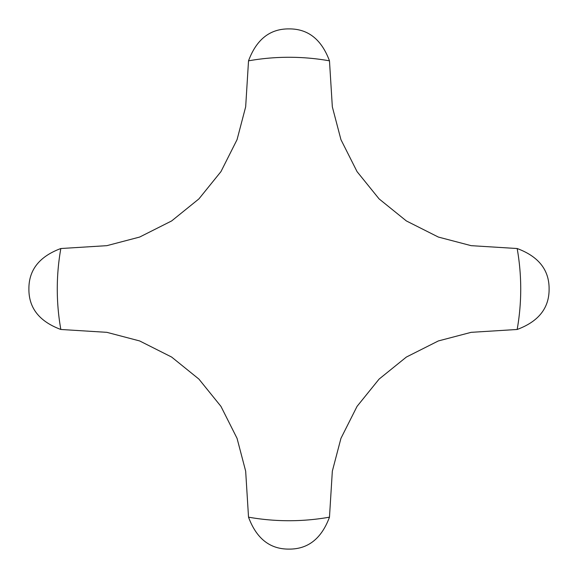 <?xml version="1.0" encoding="UTF-8"?>
<svg xmlns="http://www.w3.org/2000/svg" width="578" height="578" viewBox="0 0 578 578"><rect width="100%" height="100%" fill="white"/><g stroke="black" fill="none" stroke-linecap="round" stroke-linejoin="round"><path stroke-width="0.87" d="M517.165 248.526L471.142 245.664L438.341 237.052L406.363 220.941L379.096 198.904L357.06 171.637L340.948 139.659L332.336 106.858L329.474 60.835C321.512 39.398 308.016 28.748 289 28.9C269.984 28.748 256.488 39.398 248.526 60.835L245.664 106.858L237.052 139.659L220.941 171.637L198.904 198.904L171.637 220.941L139.659 237.052L106.858 245.664L60.835 248.526C39.398 256.488 28.748 269.984 28.9 289C28.748 308.016 39.398 321.512 60.835 329.474L106.858 332.336L139.659 340.948L171.637 357.06L198.904 379.096L220.941 406.363L237.052 438.341L245.664 471.142L248.526 517.165C256.488 538.602 269.984 549.252 289 549.1C308.016 549.252 321.512 538.602 329.474 517.165L332.336 471.142L340.948 438.341L357.06 406.363L379.096 379.096L406.363 357.06L438.341 340.948L471.142 332.336L517.165 329.474C538.602 321.512 549.252 308.016 549.1 289C549.252 269.984 538.602 256.488 517.165 248.526A231.727 231.727 0 0 1 517.165 329.474M248.526 60.835A231.727 231.727 0 0 1 329.474 60.835M60.835 329.474A231.727 231.727 0 0 1 60.835 248.526M329.474 517.165A231.727 231.727 0 0 1 248.526 517.165"/></g></svg>

